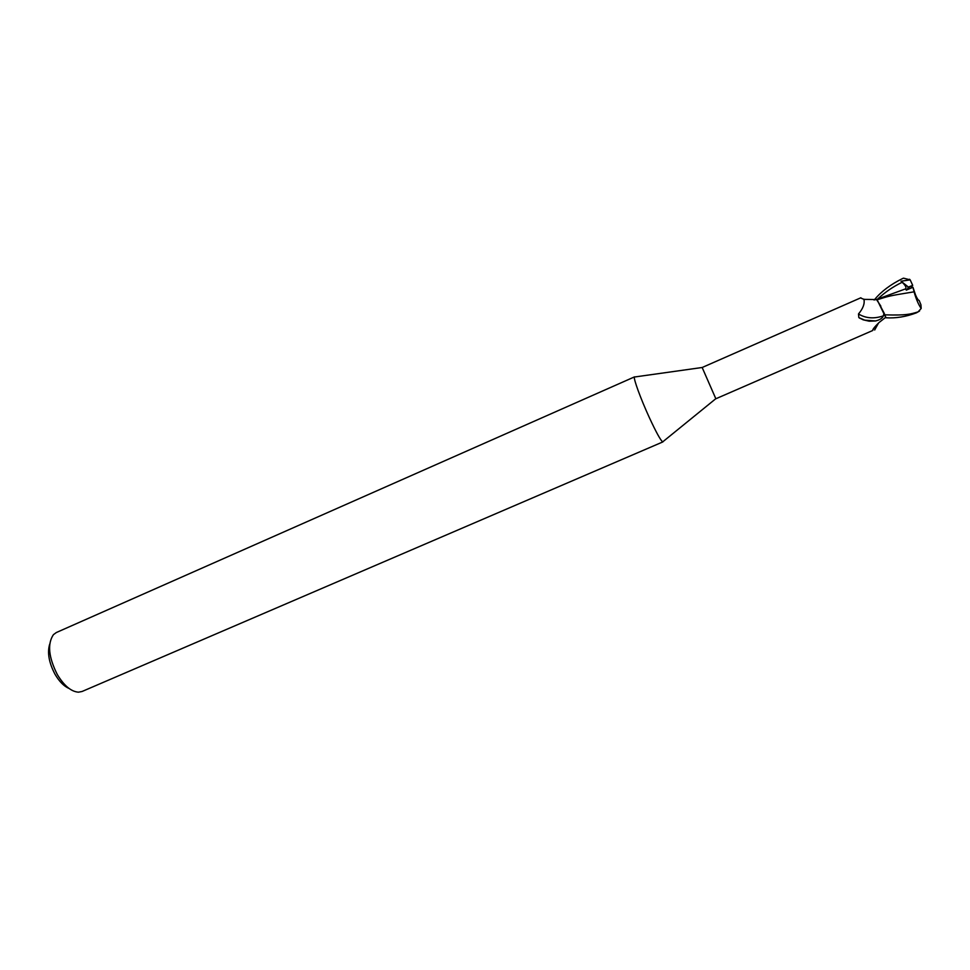 <?xml version="1.0" encoding="UTF-8"?>
<svg xmlns="http://www.w3.org/2000/svg" width="970" height="970" viewBox="0 0 970 970"><rect width="100%" height="100%" fill="white"/><g stroke="black" fill="none" stroke-linecap="round" stroke-linejoin="round"><path stroke-width="1.45" d="M634.986 376.942L634.428 377.015C633.313 378.506 640.673 398.694 649.172 417.221C656.096 432.183 660.606 440.404 662.704 441.871L663.14 441.52M860.875 297.766L702.159 367.497L715.848 398.767L872.697 330.515C872.479 329.533 874.613 326.854 879.087 322.489L885.707 317.323L884.106 313.092L883.367 315.868C882.445 318.196 879.851 319.894 875.583 320.961L869.168 321.191L863.167 319.821L858.85 317.614L858.486 313.965C863.106 308.46 864.9 303.598 863.906 299.366L860.56 297.923M634.586 376.845L56.345 632.525L53.411 634.671C47.275 643.862 48.561 657.126 57.279 674.477C64.069 685.729 71.137 691.634 78.485 692.18L82.05 691.489L662.934 441.883M873.885 299.924L875.231 299.791L874.904 299.196C881.56 291.255 890.751 284.404 902.427 278.62L903.543 278.16L910.187 279.869L901.021 281.215L902.161 282.282C905.325 285.204 906.526 287.375 905.75 288.805L906.271 290.151L912.964 287.265L915.522 294.928C916.989 298.421 918.214 300.276 919.184 300.518L920.942 304.835L921.173 308.472L918.069 311.891C910.224 314.231 906.574 315.505 884.882 314.838L885.962 317.772C895.868 318.415 906.016 316.753 916.42 312.837L918.069 311.891M901.021 281.215L908.429 287.108L907.289 289.715L908.187 287.193L909.327 286.696L910.769 286.101L911.497 287.896M49.725 644.044C47.13 652.555 48.9 662.655 55.06 674.332C59.316 681.57 63.996 686.299 69.112 688.506M877.086 299.803L884.106 313.092M878.529 323.01L874.661 330.006M875.243 328.612L874.758 329.97M876.54 299.597L880.857 306.156M883.367 315.868C874.031 319.021 865.737 318.378 858.486 313.965M875.583 320.961L864.731 320.149L859.626 318.172M865.022 299.487L863.821 299.16M912.964 287.265L914.079 291.825C887.392 296.117 889.005 296.105 877.122 299.791L885.695 317.323M910.187 279.869L912.709 285.398L908.429 287.108L910.151 288.478M914.079 291.825C916.044 298.906 918.408 304.459 921.173 308.472M905.75 288.805L876.674 299.427M885.962 317.772L884.882 314.838M911.424 287.714L912.2 285.58M902.161 282.282C893.261 286.55 885.137 292.115 877.777 298.954M909.593 279.263L908.611 279.615M702.159 367.497L634.428 377.015M873.57 328.539L872.697 330.515M864.731 320.149L858.85 317.614M876.771 299.548L863.906 299.366M870.284 321.046L869.168 321.191M715.775 398.731L662.704 441.871M919.548 311.018L916.42 312.837M902.427 278.62L903.082 278.329"/></g></svg>
